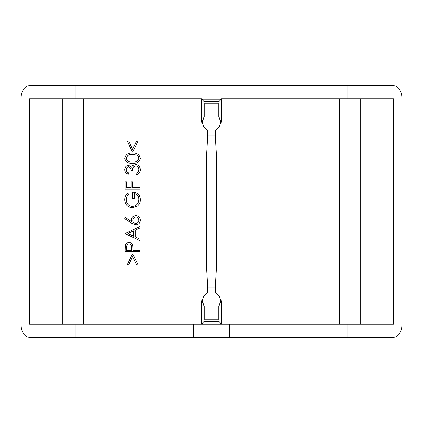 <?xml version="1.0" encoding="UTF-8"?>
<svg xmlns="http://www.w3.org/2000/svg" width="423" height="423" viewBox="0 0 423 423"><rect width="100%" height="100%" fill="white"/><g stroke="black" fill="none" stroke-linecap="round" stroke-linejoin="round"><path stroke-width="0.63" d="M218.786 306.093A8.941 8.941 0 0 0 215.27 292.801L215.27 287.169L207.73 287.169L207.73 292.801A8.941 8.941 0 0 0 204.214 306.093L204.214 319.249L218.786 319.249L218.786 306.093L220.357 302.122L221.573 300.906L220.441 300.906M215.27 292.801L218.056 294.826L218.056 128.174L215.27 130.199A8.941 8.941 0 0 0 220.441 122.094L221.573 122.094L221.573 98.85M384.993 324.15L29.578 324.15L29.578 98.85L38.007 98.85L38.007 85.737L75.939 85.737L75.939 98.85L201.845 98.85L201.845 99.262L221.155 99.262L221.155 98.85L393.422 98.85L393.422 324.15L384.993 324.15L384.993 337.263L393.422 337.263A11.923 8.428 90 0 0 401.85 325.345L401.85 97.655A11.923 8.428 90 0 0 393.422 85.737L384.993 85.737L384.993 98.85M218.786 319.249L219.199 321.781L221.366 323.944M219.199 321.781L203.801 321.781L201.634 323.944M75.939 98.85L38.007 98.85M220.441 122.094A8.941 8.941 0 0 0 218.786 116.907L218.786 103.751L204.214 103.751L203.801 101.219L201.845 99.262M203.801 101.219L219.199 101.219L221.155 99.262M193.618 324.15L193.618 337.263L229.382 337.263L229.382 324.15M75.939 324.15L75.939 337.263L193.618 337.263M204.214 306.093L202.643 302.122L202.559 300.906L201.427 300.906L201.427 324.15M201.427 98.85L201.427 122.094L202.559 122.094L202.643 120.878L204.214 116.907A8.941 8.941 0 0 0 207.73 130.199L204.944 128.174L204.944 294.826L207.73 292.801M221.573 324.15L221.573 300.906M38.007 85.737L29.578 85.737A11.923 8.428 -90 0 0 21.15 97.655L21.15 325.345A11.923 8.428 -90 0 0 29.578 337.263L38.007 337.263L38.007 324.15M38.007 337.263L75.939 337.263M384.993 85.737L347.061 85.737L347.061 98.85M347.061 85.737L75.939 85.737M229.382 337.263L384.993 337.263M347.061 324.15L347.061 337.263M202.643 302.122L201.427 300.906M203.801 321.781L204.214 319.249M207.73 287.169L206.403 265.142L206.403 157.858L207.73 135.831L215.27 135.831L215.27 130.199M215.27 135.831L216.597 157.858L216.597 265.142L215.27 287.169M218.786 116.907L220.357 120.878L221.573 122.094M219.199 101.219L218.786 103.751M202.643 120.878L201.427 122.094M204.214 103.751L204.214 116.907M207.73 130.199L207.73 135.831M216.597 157.858L206.403 157.858M216.597 265.142L206.403 265.142M132.621 149.293L136.597 140.928L138.062 140.928L133.155 151.244L132.082 151.244L127.175 140.928L128.645 140.928L132.621 149.293M140.357 158.297C139.363 162.051 136.756 163.712 132.531 163.283C128.296 163.722 125.684 162.062 124.69 158.297C125.668 154.501 128.28 152.782 132.531 153.158C136.772 152.782 139.384 154.501 140.357 158.297M132.526 161.946C135.825 162.358 137.924 161.126 138.829 158.255C138.681 156.647 137.829 155.579 136.269 155.056L132.526 154.495C129.237 154.152 127.138 155.405 126.218 158.255C127.117 161.131 129.221 162.358 132.526 161.946M126.218 169.718C126.287 171.252 127.048 172.288 128.513 172.833L128.513 174.17C126.139 173.615 124.864 172.135 124.69 169.734C124.822 167.207 126.112 165.753 128.566 165.382L131.627 167.122L132.901 165.509L135.55 164.621C138.575 164.981 140.182 166.699 140.357 169.776C140.203 172.563 138.739 174.218 135.963 174.741L135.963 173.409L138.025 172.24L138.829 169.75C138.802 167.577 137.755 166.308 135.677 165.953C133.414 166.509 132.362 168.037 132.526 170.543L130.998 170.543C131.114 168.539 130.305 167.265 128.555 166.72C126.995 167.048 126.218 168.047 126.218 169.718M139.976 189.07L125.076 189.07L125.076 181.811L126.604 181.811L126.604 187.733L131.188 187.733L131.188 181.811L132.716 181.811L132.716 187.733L139.976 187.733L139.976 189.07M124.69 199.778C124.743 197.15 125.716 194.918 127.619 193.084L128.703 194.231C127.149 195.78 126.324 197.647 126.218 199.825C126.509 203.764 128.592 205.975 132.457 206.456C136.492 205.89 138.612 203.537 138.829 199.392C138.776 196.224 137.248 194.247 134.244 193.464L134.244 198.435L132.716 198.435L132.716 192.127C137.48 192.333 140.029 194.797 140.357 199.508C140.399 202.104 139.463 204.256 137.538 205.969L132.521 207.793C127.656 207.328 125.049 204.658 124.69 199.778M131.49 223.133L124.69 218.686L125.499 217.655L131.521 221.589L131.379 220.05C131.616 217.337 133.086 215.867 135.794 215.624C138.612 215.889 140.135 217.438 140.357 220.283C140.108 223.048 138.596 224.555 135.82 224.798L131.49 223.133M132.907 220.33C133.012 222.223 134.001 223.265 135.873 223.46C137.734 223.207 138.723 222.123 138.829 220.214C138.723 218.3 137.734 217.216 135.873 216.962C133.98 217.248 132.991 218.368 132.907 220.33M125.076 233.586L139.976 226.517L139.976 227.971L135.196 230.17L135.196 236.928L139.976 239.191L139.976 240.655L125.076 233.586M127.979 233.501L133.668 236.203L133.668 230.879L127.979 233.501M139.976 251.733L125.076 251.733L125.298 245.419C125.874 243.569 127.127 242.617 129.068 242.564C131.067 242.617 132.325 243.611 132.854 245.536L133.097 250.395L139.976 250.395L139.976 251.733M126.604 250.395L131.569 250.395L131.601 247.788C131.865 245.636 131.024 244.341 129.078 243.902C127.17 244.32 126.345 245.578 126.604 247.672L126.604 250.395M138.062 264.914L136.613 264.914L132.621 256.55L128.629 264.914L127.175 264.914L132.098 254.598L133.145 254.598L138.062 264.914M83.347 98.85L83.347 324.15M339.653 324.15L339.653 98.85M360.724 98.85L360.724 324.15M62.276 324.15L62.276 98.85"/></g></svg>
